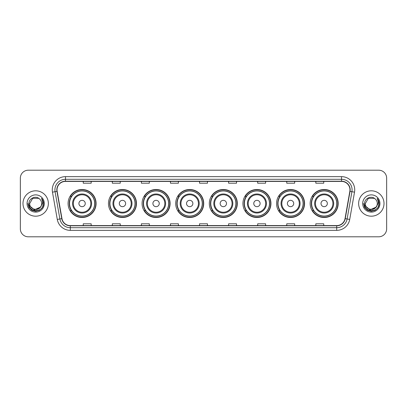 <?xml version="1.0" encoding="UTF-8"?>
<svg xmlns="http://www.w3.org/2000/svg" width="407" height="407" viewBox="0 0 407 407"><rect width="100%" height="100%" fill="white"/><g stroke="black" fill="none" stroke-linecap="round" stroke-linejoin="round"><path stroke-width="0.61" d="M310.165 203.5A14.006 14.006 0 0 0 324.17 217.506A14.006 14.006 0 0 0 338.181 203.5A14.006 14.006 0 0 0 324.17 189.494A14.006 14.006 0 0 0 310.165 203.5M276.546 203.5A14.006 14.006 0 0 0 290.557 217.506A14.006 14.006 0 0 0 304.563 203.5A14.006 14.006 0 0 0 290.557 189.494A14.006 14.006 0 0 0 276.546 203.5M242.933 203.5A14.006 14.006 0 0 0 256.939 217.506A14.006 14.006 0 0 0 270.945 203.5A14.006 14.006 0 0 0 256.939 189.494A14.006 14.006 0 0 0 242.933 203.5M209.315 203.5A14.006 14.006 0 0 0 223.321 217.506A14.006 14.006 0 0 0 237.327 203.5A14.006 14.006 0 0 0 223.321 189.494A14.006 14.006 0 0 0 209.315 203.5M175.697 203.5A14.006 14.006 0 0 0 189.703 217.506A14.006 14.006 0 0 0 203.714 203.5A14.006 14.006 0 0 0 189.703 189.494A14.006 14.006 0 0 0 175.697 203.5M142.079 203.5A14.006 14.006 0 0 0 156.09 217.506A14.006 14.006 0 0 0 170.095 203.5A14.006 14.006 0 0 0 156.09 189.494A14.006 14.006 0 0 0 142.079 203.5M108.46 203.5A14.006 14.006 0 0 0 122.471 217.506A14.006 14.006 0 0 0 136.477 203.5A14.006 14.006 0 0 0 122.471 189.494A14.006 14.006 0 0 0 108.46 203.5M68.081 203.5A14.006 14.006 0 0 0 82.087 217.506A14.006 14.006 0 0 0 96.093 203.5A14.006 14.006 0 0 0 82.087 189.494A14.006 14.006 0 0 0 68.081 203.5M71.439 210.638A12.815 12.815 0 0 1 71.439 196.362M111.823 210.638A12.815 12.815 0 0 1 111.823 196.362M145.441 210.638A12.815 12.815 0 0 1 145.441 196.362M179.055 210.638A12.815 12.815 0 0 1 179.055 196.362M212.673 210.638A12.815 12.815 0 0 1 212.673 196.362M246.291 210.638A12.815 12.815 0 0 1 246.291 196.362M279.909 210.638A12.815 12.815 0 0 1 279.909 196.362M313.527 210.638A12.815 12.815 0 0 1 313.527 196.362M20.35 178.129L20.35 228.871A7.926 7.926 0 0 0 28.276 236.798L378.724 236.798A7.926 7.926 0 0 0 386.65 228.871L386.65 178.129A7.926 7.926 0 0 0 378.724 170.202L28.276 170.202A7.926 7.926 0 0 0 20.35 178.129L20.35 228.871M22.99 203.5A12.688 12.688 0 0 0 35.679 216.188A12.688 12.688 0 0 0 48.362 203.5A12.688 12.688 0 0 0 35.679 190.812A12.688 12.688 0 0 0 22.99 203.5A12.688 12.688 0 0 0 35.679 216.188A12.688 12.688 0 0 0 48.362 203.5A12.688 12.688 0 0 0 35.679 190.812A12.688 12.688 0 0 0 22.99 203.5M358.638 203.5A12.688 12.688 0 0 0 371.321 216.188A12.688 12.688 0 0 0 384.01 203.5A12.688 12.688 0 0 0 371.321 190.812A12.688 12.688 0 0 0 358.638 203.5A12.688 12.688 0 0 0 371.321 216.188A12.688 12.688 0 0 0 384.01 203.5A12.688 12.688 0 0 0 371.321 190.812A12.688 12.688 0 0 0 358.638 203.5M57.031 189.86A8.455 8.455 0 0 1 65.491 181.405L341.509 181.405A8.455 8.455 0 0 1 349.837 191.331L345.029 218.605A8.455 8.455 0 0 1 336.701 225.595L70.299 225.595A8.455 8.455 0 0 1 61.971 218.605L57.163 191.331A8.455 8.455 0 0 1 57.031 189.86M56.822 189.86A8.669 8.669 0 0 0 56.955 191.366L61.762 218.64A8.669 8.669 0 0 0 70.299 225.804L336.701 225.804A8.669 8.669 0 0 0 345.238 218.64L350.045 191.366A8.669 8.669 0 0 0 341.509 181.196L65.491 181.196A8.669 8.669 0 0 0 56.822 189.86M52.478 192.16A13.212 13.212 0 0 1 65.491 176.648L341.509 176.648A13.212 13.212 0 0 1 354.522 192.16L349.715 219.434A13.212 13.212 0 0 1 336.701 230.352L70.299 230.352A13.212 13.212 0 0 1 57.285 219.434L52.478 192.16L55.077 191.697A10.572 10.572 0 0 1 65.491 179.294L341.509 179.294A10.572 10.572 0 0 1 351.923 191.697L347.11 218.971A10.572 10.572 0 0 1 336.701 227.706L70.299 227.706A10.572 10.572 0 0 1 59.89 218.971L55.077 191.697A10.572 10.572 0 0 1 54.92 189.86M378.724 170.202L28.276 170.202M28.276 236.798L378.724 236.798M386.65 228.871L386.65 178.129M345.238 218.64L347.11 218.971L351.923 191.697L354.522 192.16M199.537 181.405L199.537 183.196L207.463 183.196L207.463 181.405M170.462 181.405L170.462 183.196L178.393 183.196L178.393 181.405M141.392 181.405L141.392 183.196L149.323 183.196L149.323 181.405M112.322 181.405L112.322 183.196L120.248 183.196L120.248 181.405M83.252 181.405L83.252 183.196L91.178 183.196L91.178 181.405M228.607 181.405L228.607 183.196L236.538 183.196L236.538 181.405M257.677 181.405L257.677 183.196L265.608 183.196L265.608 181.405M286.752 181.405L286.752 183.196L294.678 183.196L294.678 181.405M315.822 181.405L315.822 183.196L323.748 183.196L323.748 181.405M207.463 225.595L207.463 223.804L199.537 223.804L199.537 225.595M178.393 225.595L178.393 223.804L170.462 223.804L170.462 225.595M149.323 225.595L149.323 223.804L141.392 223.804L141.392 225.595M120.248 225.595L120.248 223.804L112.322 223.804L112.322 225.595M91.178 225.595L91.178 223.804L83.252 223.804L83.252 225.595M236.538 225.595L236.538 223.804L228.607 223.804L228.607 225.595M265.608 225.595L265.608 223.804L257.677 223.804L257.677 225.595M294.678 225.595L294.678 223.804L286.752 223.804L286.752 225.595M323.748 225.595L323.748 223.804L315.822 223.804L315.822 225.595M40.257 207.336C37.083 211.625 29.396 208.883 29.706 203.5C29.34 211.208 42.018 211.208 41.651 203.5C42.018 211.208 29.34 211.208 29.706 203.5L32.692 198.326L38.665 198.326L39.591 198.987C35.928 195.141 28.866 198.311 28.933 203.5C28.261 212.724 43.213 212.963 43.457 203.948L43.468 203.5C43.447 201.541 42.796 199.822 41.514 198.336C42.491 199.939 42.832 201.658 42.542 203.5L40.257 207.336A5.973 5.973 0 0 0 41.651 203.5C42.018 211.208 29.34 211.208 29.706 203.5L32.692 198.326M41.651 203.5A5.973 5.973 0 0 0 39.591 198.987M40.639 207.021L34.407 209.844L29.121 205.438M27.06 203.5A8.618 8.618 0 0 0 35.679 212.118A8.618 8.618 0 0 0 44.297 203.5A8.618 8.618 0 0 0 35.679 194.882A8.618 8.618 0 0 0 27.06 203.5M41.514 198.336L43.468 203.729L43.101 201.139L43.468 203.729L43.101 201.139L43.468 203.729L41.57 198.402L43.468 203.724L41.57 198.402L43.468 203.5L42.425 207.397L39.576 210.246L35.679 211.289L31.782 210.246L28.933 207.397L27.89 203.5M41.57 198.402L43.468 203.729M85.256 203.5A3.17 3.17 0 0 0 82.087 200.33A3.17 3.17 0 0 0 78.917 203.5A3.17 3.17 0 0 0 82.087 206.67A3.17 3.17 0 0 0 85.256 203.5M91.6 203.5A9.514 9.514 0 0 0 82.087 193.986A9.514 9.514 0 0 0 72.573 203.5A9.514 9.514 0 0 0 82.087 213.014A9.514 9.514 0 0 0 91.6 203.5A9.514 9.514 0 0 1 82.087 213.014A9.514 9.514 0 0 1 72.573 203.5M94.643 203.5A12.556 12.556 0 0 0 82.087 190.944A12.556 12.556 0 0 0 69.536 203.5A12.556 12.556 0 0 0 82.087 216.056A12.556 12.556 0 0 0 94.643 203.5M95.828 203.5A13.741 13.741 0 0 1 70.34 210.638L71.617 210.638A12.673 12.673 0 0 0 94.76 203.531A12.673 12.673 0 0 0 71.617 196.362L70.34 196.362A13.741 13.741 0 0 1 95.828 203.5M125.641 203.5A3.17 3.17 0 0 0 122.471 200.33A3.17 3.17 0 0 0 119.297 203.5A3.17 3.17 0 0 0 122.471 206.67A3.17 3.17 0 0 0 125.641 203.5M131.985 203.5A9.514 9.514 0 0 0 122.471 193.986A9.514 9.514 0 0 0 112.958 203.5A9.514 9.514 0 0 0 122.471 213.014A9.514 9.514 0 0 0 131.985 203.5A9.514 9.514 0 0 1 122.471 213.014A9.514 9.514 0 0 1 112.958 203.5M135.022 203.5A12.556 12.556 0 0 0 122.471 190.944A12.556 12.556 0 0 0 109.915 203.5A12.556 12.556 0 0 0 122.471 216.056A12.556 12.556 0 0 0 135.022 203.5M136.213 203.5A13.741 13.741 0 0 1 110.724 210.638L111.996 210.638A12.673 12.673 0 0 0 135.139 203.531A12.673 12.673 0 0 0 111.996 196.362L110.724 196.362A13.741 13.741 0 0 1 136.213 203.5M159.259 203.5A3.17 3.17 0 0 0 156.09 200.33A3.17 3.17 0 0 0 152.915 203.5A3.17 3.17 0 0 0 156.09 206.67A3.17 3.17 0 0 0 159.259 203.5M165.603 203.5A9.514 9.514 0 0 0 156.09 193.986A9.514 9.514 0 0 0 146.571 203.5A9.514 9.514 0 0 0 156.09 213.014A9.514 9.514 0 0 0 165.603 203.5A9.514 9.514 0 0 1 156.09 213.014A9.514 9.514 0 0 1 146.571 203.5M168.64 203.5A12.556 12.556 0 0 0 156.09 190.944A12.556 12.556 0 0 0 143.534 203.5A12.556 12.556 0 0 0 156.09 216.056A12.556 12.556 0 0 0 168.64 203.5M169.831 203.5A13.741 13.741 0 0 1 144.343 210.638L145.614 210.638A12.673 12.673 0 0 0 168.757 203.531A12.673 12.673 0 0 0 145.614 196.362L144.343 196.362A13.741 13.741 0 0 1 169.831 203.5M192.877 203.5A3.17 3.17 0 0 0 189.703 200.33A3.17 3.17 0 0 0 186.533 203.5A3.17 3.17 0 0 0 189.703 206.67A3.17 3.17 0 0 0 192.877 203.5M199.216 203.5A9.514 9.514 0 0 0 189.703 193.986A9.514 9.514 0 0 0 180.189 203.5A9.514 9.514 0 0 0 189.703 213.014A9.514 9.514 0 0 0 199.216 203.5A9.514 9.514 0 0 1 189.703 213.014A9.514 9.514 0 0 1 180.189 203.5M202.259 203.5A12.556 12.556 0 0 0 189.703 190.944A12.556 12.556 0 0 0 177.152 203.5A12.556 12.556 0 0 0 189.703 216.056A12.556 12.556 0 0 0 202.259 203.5M203.449 203.5A13.741 13.741 0 0 1 177.961 210.638L179.233 210.638A12.673 12.673 0 0 0 202.376 203.531A12.673 12.673 0 0 0 179.233 196.362L177.961 196.362A13.741 13.741 0 0 1 203.449 203.5M226.49 203.5A3.17 3.17 0 0 0 223.321 200.33A3.17 3.17 0 0 0 220.151 203.5A3.17 3.17 0 0 0 223.321 206.67A3.17 3.17 0 0 0 226.49 203.5M232.835 203.5A9.514 9.514 0 0 0 223.321 193.986A9.514 9.514 0 0 0 213.807 203.5A9.514 9.514 0 0 0 223.321 213.014A9.514 9.514 0 0 0 232.835 203.5A9.514 9.514 0 0 1 223.321 213.014A9.514 9.514 0 0 1 213.807 203.5M235.877 203.5A12.556 12.556 0 0 0 223.321 190.944A12.556 12.556 0 0 0 210.77 203.5A12.556 12.556 0 0 0 223.321 216.056A12.556 12.556 0 0 0 235.877 203.5M237.062 203.5A13.741 13.741 0 0 1 211.574 210.638L212.851 210.638A12.673 12.673 0 0 0 235.994 203.531A12.673 12.673 0 0 0 212.851 196.362L211.574 196.362A13.741 13.741 0 0 1 237.062 203.5M260.109 203.5A3.17 3.17 0 0 0 256.939 200.33A3.17 3.17 0 0 0 253.77 203.5A3.17 3.17 0 0 0 256.939 206.67A3.17 3.17 0 0 0 260.109 203.5M266.453 203.5A9.514 9.514 0 0 0 256.939 193.986A9.514 9.514 0 0 0 247.425 203.5A9.514 9.514 0 0 0 256.939 213.014A9.514 9.514 0 0 0 266.453 203.5A9.514 9.514 0 0 1 256.939 213.014A9.514 9.514 0 0 1 247.425 203.5M269.49 203.5A12.556 12.556 0 0 0 256.939 190.944A12.556 12.556 0 0 0 244.383 203.5A12.556 12.556 0 0 0 256.939 216.056A12.556 12.556 0 0 0 269.49 203.5M270.68 203.5A13.741 13.741 0 0 1 245.192 210.638L246.469 210.638A12.673 12.673 0 0 0 269.612 203.531A12.673 12.673 0 0 0 246.469 196.362L245.192 196.362A13.741 13.741 0 0 1 270.68 203.5M293.727 203.5A3.17 3.17 0 0 0 290.557 200.33A3.17 3.17 0 0 0 287.383 203.5A3.17 3.17 0 0 0 290.557 206.67A3.17 3.17 0 0 0 293.727 203.5M300.071 203.5A9.514 9.514 0 0 0 290.557 193.986A9.514 9.514 0 0 0 281.044 203.5A9.514 9.514 0 0 0 290.557 213.014A9.514 9.514 0 0 0 300.071 203.5A9.514 9.514 0 0 1 290.557 213.014A9.514 9.514 0 0 1 281.044 203.5M303.108 203.5A12.556 12.556 0 0 0 290.557 190.944A12.556 12.556 0 0 0 278.001 203.5A12.556 12.556 0 0 0 290.557 216.056A12.556 12.556 0 0 0 303.108 203.5M304.299 203.5A13.741 13.741 0 0 1 278.81 210.638L280.082 210.638A12.673 12.673 0 0 0 303.225 203.531A12.673 12.673 0 0 0 280.082 196.362L278.81 196.362A13.741 13.741 0 0 1 304.299 203.5M327.345 203.5A3.17 3.17 0 0 0 324.17 200.33A3.17 3.17 0 0 0 321.001 203.5A3.17 3.17 0 0 0 324.17 206.67A3.17 3.17 0 0 0 327.345 203.5M333.689 203.5A9.514 9.514 0 0 0 324.17 193.986A9.514 9.514 0 0 0 314.657 203.5A9.514 9.514 0 0 0 324.17 213.014A9.514 9.514 0 0 0 333.689 203.5A9.514 9.514 0 0 1 324.17 213.014A9.514 9.514 0 0 1 314.657 203.5M336.726 203.5A12.556 12.556 0 0 0 324.17 190.944A12.556 12.556 0 0 0 311.62 203.5A12.556 12.556 0 0 0 324.17 216.056A12.556 12.556 0 0 0 336.726 203.5M337.917 203.5A13.741 13.741 0 0 1 312.428 210.638L313.7 210.638A12.673 12.673 0 0 0 336.843 203.531A12.673 12.673 0 0 0 313.7 196.362L312.428 196.362A13.741 13.741 0 0 1 337.917 203.5M377.294 203.5C377.66 211.208 364.982 211.208 365.349 203.5L368.335 198.326L374.308 198.326L375.234 198.987C371.571 195.141 364.509 198.311 364.575 203.5C363.904 212.724 378.856 212.963 379.1 203.948L379.11 203.5C379.09 201.541 378.439 199.822 377.157 198.336C378.134 199.939 378.474 201.658 378.184 203.5L375.9 207.336A5.973 5.973 0 0 0 377.294 203.5C377.66 211.208 364.982 211.208 365.349 203.5C364.982 211.208 377.66 211.208 377.294 203.5A5.973 5.973 0 0 0 375.234 198.987M375.9 207.336C372.731 211.625 365.038 208.883 365.349 203.5M376.282 207.021L370.049 209.844L364.764 205.438M362.703 203.5A8.618 8.618 0 0 0 371.321 212.118A8.618 8.618 0 0 0 379.94 203.5A8.618 8.618 0 0 0 371.321 194.882A8.618 8.618 0 0 0 362.703 203.5M377.157 198.336L379.11 203.729L378.744 201.139L379.11 203.729L378.744 201.139L379.11 203.729L377.213 198.402L379.11 203.724L377.213 198.402L379.11 203.5L378.067 207.397L375.218 210.246L371.321 211.289L367.424 210.246L364.575 207.397L363.532 203.5M377.213 198.402L379.11 203.729M341.509 176.648L341.509 181.196M55.077 191.697L56.955 191.366M70.299 230.352L70.299 225.804M336.701 225.804L336.701 230.352M57.285 219.434L61.762 218.64M350.045 191.366L351.923 191.697M65.491 176.648L65.491 181.196M347.11 218.971L349.715 219.434M90.827 203.5A8.74 8.74 0 0 0 82.087 194.76A8.74 8.74 0 0 0 73.346 203.5A8.74 8.74 0 0 0 82.087 212.24A8.74 8.74 0 0 0 90.827 203.5M131.212 203.5A8.74 8.74 0 0 0 122.471 194.76A8.74 8.74 0 0 0 113.731 203.5A8.74 8.74 0 0 0 122.471 212.24A8.74 8.74 0 0 0 131.212 203.5M164.825 203.5A8.74 8.74 0 0 0 156.09 194.76A8.74 8.74 0 0 0 147.349 203.5A8.74 8.74 0 0 0 156.09 212.24A8.74 8.74 0 0 0 164.825 203.5M198.443 203.5A8.74 8.74 0 0 0 189.703 194.76A8.74 8.74 0 0 0 180.962 203.5A8.74 8.74 0 0 0 189.703 212.24A8.74 8.74 0 0 0 198.443 203.5M232.061 203.5A8.74 8.74 0 0 0 223.321 194.76A8.74 8.74 0 0 0 214.581 203.5A8.74 8.74 0 0 0 223.321 212.24A8.74 8.74 0 0 0 232.061 203.5M265.679 203.5A8.74 8.74 0 0 0 256.939 194.76A8.74 8.74 0 0 0 248.199 203.5A8.74 8.74 0 0 0 256.939 212.24A8.74 8.74 0 0 0 265.679 203.5M299.298 203.5A8.74 8.74 0 0 0 290.557 194.76A8.74 8.74 0 0 0 281.817 203.5A8.74 8.74 0 0 0 290.557 212.24A8.74 8.74 0 0 0 299.298 203.5M332.911 203.5A8.74 8.74 0 0 0 324.17 194.76A8.74 8.74 0 0 0 315.435 203.5A8.74 8.74 0 0 0 324.17 212.24A8.74 8.74 0 0 0 332.911 203.5"/></g></svg>
